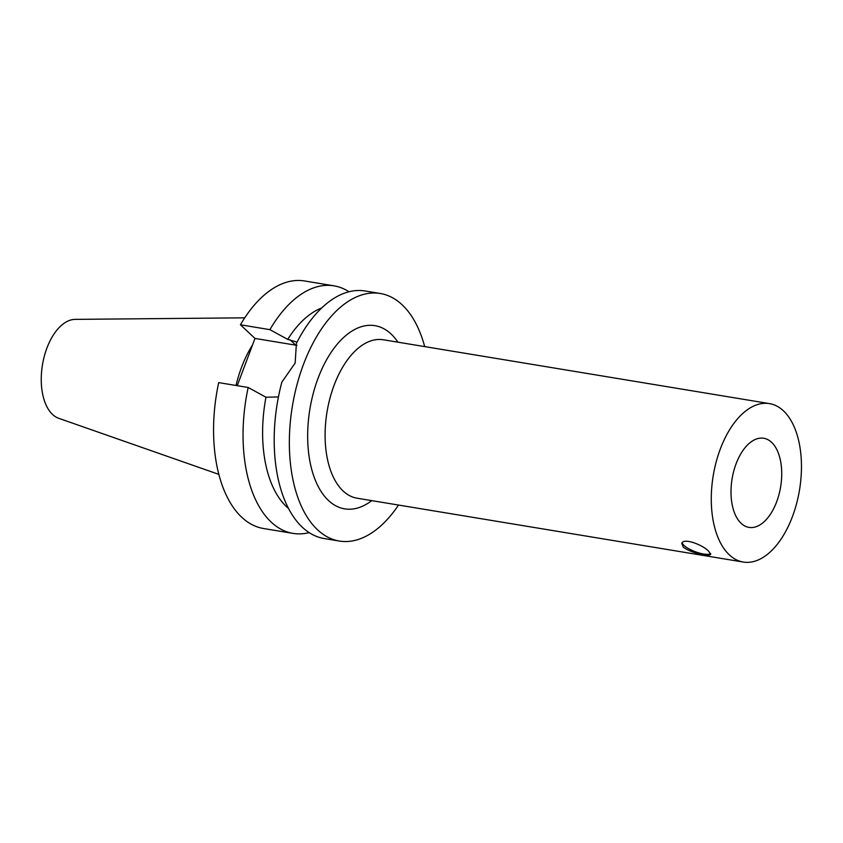 <?xml version="1.0" encoding="UTF-8"?>
<svg xmlns="http://www.w3.org/2000/svg" width="843" height="843" viewBox="0 0 843 843"><rect width="100%" height="100%" fill="white"/><g stroke="black" fill="none" stroke-linecap="round" stroke-linejoin="round"><path stroke-width="1.26" d="M708.847 551.448L710.691 554.336C710.227 555.189 707.846 555.242 703.515 554.494C695.18 553.271 688.446 550.848 683.315 547.223L681.797 543.472C683.157 537.349 703.167 544.936 708.847 551.448M682.24 542.755A15.427 4.426 -159.4 0 0 703.684 554.03A15.427 4.426 -159.4 0 0 710.638 553.661M776.645 501.838A45.164 24.595 -80.6 0 1 748.995 527.391A45.164 24.595 -80.6 0 1 732.093 478.813A45.164 24.595 -80.6 0 1 763.726 438.265A45.164 24.595 -80.6 0 1 776.645 501.838M296.409 343.396L295.145 363.08L281.868 382.079A125.459 68.336 99.4 0 0 302.363 527.265A125.459 68.336 99.4 0 0 324.186 538.54L339.339 541.048A125.459 68.336 99.4 0 0 398.507 505.052M278.432 396.948L265.966 397.222L248.179 387.485L218.695 382.617A125.459 68.336 99.4 0 0 263.553 528.519L293.037 533.387A125.459 68.336 99.4 0 0 309.16 532.618M237.231 385.683L254.986 338.433L295.788 345.177A32.245 25.406 133.1 0 1 296.989 345.409M254.986 338.433L240.434 324.787L269.908 329.666L287.705 339.392L297.063 342.1M424.703 346.61A125.459 68.336 99.4 0 0 380.267 293.48A125.459 68.336 99.4 0 0 296.968 384.798A125.459 68.336 99.4 0 0 317.516 529.773A125.459 68.336 99.4 0 0 339.339 541.048M380.267 293.48L365.114 290.983A125.459 68.336 99.4 0 0 296.409 343.386M265.966 397.222A106.639 58.083 99.4 0 0 288.527 508.477M248.179 387.485A125.459 68.336 99.4 0 0 293.037 533.387M792.431 516.622A80.296 43.731 99.4 0 0 769.459 403.607A80.296 43.731 99.4 0 0 716.15 462.048A80.296 43.731 99.4 0 0 729.3 554.831A80.296 43.731 99.4 0 0 743.263 562.049A80.296 43.731 99.4 0 0 792.431 516.622M244.733 317.832L75.164 319.371A50.38 27.44 99.4 0 0 43.731 358.538A50.38 27.44 99.4 0 0 52.561 414.461A50.38 27.44 99.4 0 0 58.799 418.339L218.853 474.377M252.542 344.935A87.63 47.724 99.4 0 0 236.019 385.483M348.981 291.752A125.459 68.336 99.4 0 0 333.965 285.83L304.481 280.951A125.459 68.336 99.4 0 0 240.434 324.787M333.965 285.83A125.459 68.336 99.4 0 0 269.908 329.666M321.678 307.969A106.639 58.083 99.4 0 0 287.705 339.392M397.949 342.184A92.846 50.569 99.4 0 0 321.025 370.983A92.846 50.569 99.4 0 0 328.507 500.521A92.846 50.569 99.4 0 0 371.752 500.626M769.459 403.607L383.28 339.761A80.296 43.731 99.4 0 0 329.971 398.202A80.296 43.731 99.4 0 0 343.122 490.984A80.296 43.731 99.4 0 0 357.084 498.202L743.263 562.049M295.788 345.177L290.034 339.782"/></g></svg>

